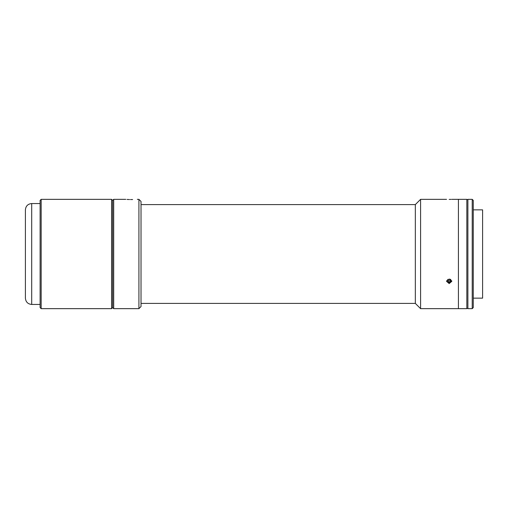 <?xml version="1.0" encoding="UTF-8"?>
<svg xmlns="http://www.w3.org/2000/svg" width="508" height="508" viewBox="0 0 508 508"><rect width="100%" height="100%" fill="white"/><g stroke="black" fill="none" stroke-linecap="round" stroke-linejoin="round"><path stroke-width="0.76" d="M25.4 254L25.4 209.855C25.775 206.026 27.877 203.924 31.706 203.549L31.706 304.451C27.877 304.076 25.775 301.974 25.4 298.145L25.4 222.993M111.589 199.346L112.643 200.393L113.69 199.346L113.69 308.654L112.643 307.607L112.643 200.393L112.643 307.607L111.589 308.654L111.589 199.346L41.167 199.346L41.167 308.654L111.589 308.654M41.167 308.654L40.113 307.607L40.113 200.393L41.167 199.346M141.021 201.447L141.021 306.553L138.919 308.654L138.919 199.346L141.021 201.447M129.584 199.542L126.987 199.434M130.505 199.549C124.403 199.326 124.403 199.326 130.505 199.549L132.613 199.549C138.716 199.326 138.716 199.326 132.613 199.549M473.265 298.145L482.6 298.145L482.6 209.855L473.265 209.855M141.021 204.597L415.328 204.597L415.328 303.403L420.586 308.654L458.426 308.654L458.426 199.346L458.426 308.654L466.833 308.654L466.833 199.346L451.803 199.346M472.218 250.711L472.218 199.346L467.887 199.346L467.887 308.654L472.218 308.654L472.218 250.711M472.218 308.654L473.265 307.607L473.265 200.393L472.218 199.346M420.586 308.654L420.586 199.346L415.328 204.597M449.174 199.409C452.565 199.339 452.565 199.339 449.174 199.409C445.783 199.339 445.783 199.339 449.174 199.409L450.151 199.396M450.234 199.396L451.066 199.377M449.174 283.572L446.545 281.33L449.174 279.019L451.803 281.33L449.174 283.572M446.653 280.683A2.565 2.223 180 0 0 447.377 281.857A2.565 2.223 180 0 0 449.942 282.397A2.565 2.223 180 0 0 451.695 280.683M450.139 279.184L450.933 279.857L450.475 281.381L448.716 281.8L447.421 280.695L447.821 279.356M447.719 279.692L448.716 280.543L450.475 280.124L450.475 281.381M450.628 279.603L450.475 280.124M40.113 203.549L31.706 203.549M40.113 304.451L31.706 304.451M113.69 199.346L125.781 199.346M137.338 199.346L138.919 199.346M113.69 308.654L138.919 308.654M467.887 199.555L466.833 199.555M467.887 308.445L466.833 308.445M446.545 199.346L420.586 199.346M415.328 303.403L141.021 303.403"/></g></svg>
